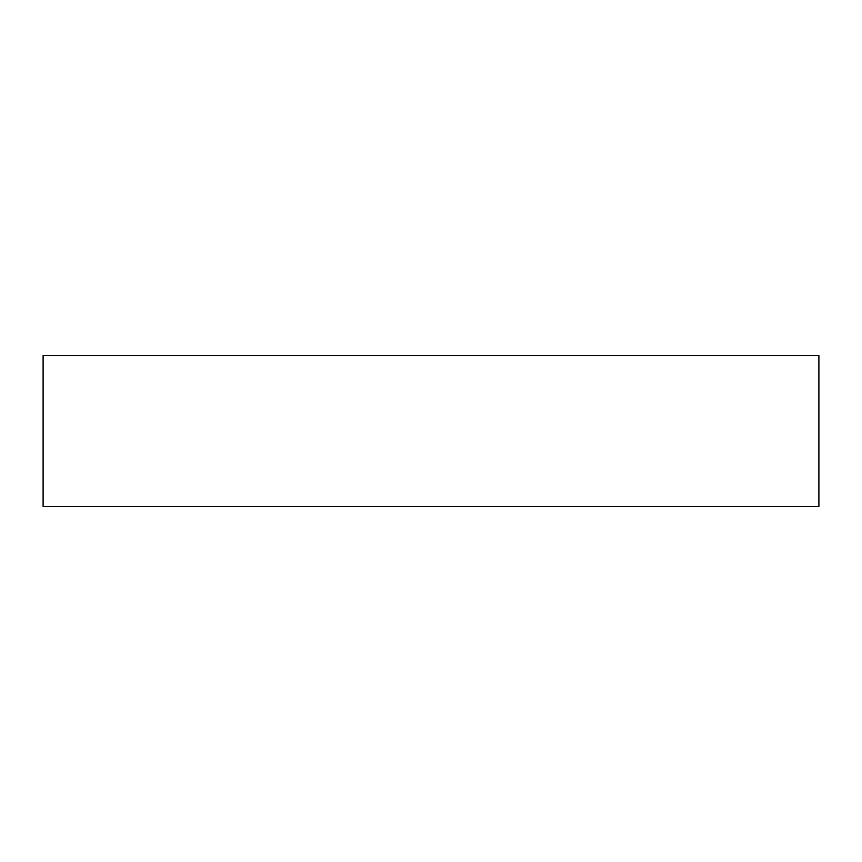 <?xml version="1.0" encoding="UTF-8"?>
<svg xmlns="http://www.w3.org/2000/svg" width="862" height="862" viewBox="0 0 862 862"><rect width="100%" height="100%" fill="white"/><g stroke="black" fill="none" stroke-linecap="round" stroke-linejoin="round"><path stroke-width="1.29" d="M818.9 355.467L43.1 355.467L43.1 506.533L818.9 506.533L818.9 355.467"/></g></svg>

